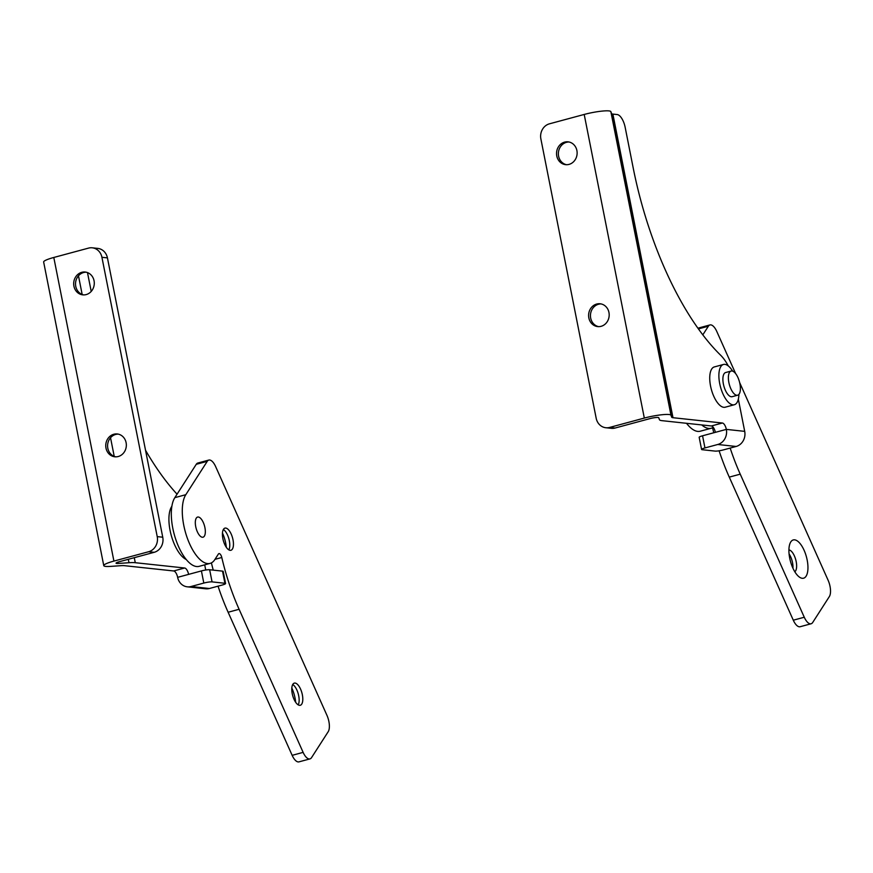 <?xml version="1.0" encoding="UTF-8"?>
<svg xmlns="http://www.w3.org/2000/svg" width="873" height="873" viewBox="0 0 873 873"><rect width="100%" height="100%" fill="white"/><g stroke="black" fill="none" stroke-linecap="round" stroke-linejoin="round"><path stroke-width="1.31" d="M83.677 294.91A11.469 10.28 96.1 0 1 75.525 283.954A11.469 10.28 96.1 0 1 83.612 272.518A11.469 10.28 96.1 0 1 86.121 272.19M81.778 272.321A11.469 10.28 96.1 0 1 85.205 272.049A11.469 10.28 96.1 0 1 94.273 282.634A11.469 10.28 96.1 0 1 86.187 294.583A11.469 10.28 96.1 0 1 82.76 294.856A11.469 10.28 96.1 0 1 73.692 284.271A11.469 10.28 96.1 0 1 81.778 272.321M115.749 456.841A11.469 10.28 96.1 0 1 107.586 445.874A11.469 10.28 96.1 0 1 115.683 434.438A11.469 10.28 96.1 0 1 118.182 434.121M113.839 434.241A11.469 10.28 96.1 0 1 117.277 433.968A11.469 10.28 96.1 0 1 126.334 444.564A11.469 10.28 96.1 0 1 118.248 456.514A11.469 10.28 96.1 0 1 114.821 456.786A11.469 10.28 96.1 0 1 105.764 446.201A11.469 10.28 96.1 0 1 113.839 434.241M148.661 551.725L113.916 561.088A18.77 2.739 168.8 0 0 103.767 565.628A18.77 2.739 168.8 0 0 110.435 566.402L121.161 565.671A12.517 1.822 -11.2 0 1 124.304 565.66L173.672 570.964L184.65 568.007L135.271 562.703A25.033 3.645 168.8 0 0 128.986 562.725L118.27 563.456A6.253 0.917 -11.2 0 1 116.044 563.194A6.253 0.917 -11.2 0 1 119.426 561.688L154.172 552.314L148.661 551.725A12.517 11.218 -83.9 0 0 157.227 536.622L162.749 537.211A12.517 11.218 96.1 0 1 154.172 552.314M101.923 257.295A12.517 11.218 -83.9 0 0 92.287 247.812L97.798 248.401A12.517 11.218 96.1 0 1 107.434 257.884L101.923 257.295L157.227 536.622M92.287 247.812A12.517 11.218 -83.9 0 0 88.544 248.107L53.799 257.47A18.77 2.739 168.8 0 0 43.65 262.009L103.767 565.628M212.063 581.887A6.253 0.917 168.8 0 0 203.813 583.066L201.412 570.92A6.253 0.917 -11.2 0 1 209.651 569.742L212.063 581.887L224.928 583.273A6.253 0.917 168.8 0 1 225.572 583.535A6.253 0.917 168.8 0 1 222.189 585.041L209.389 588.5A12.517 11.218 96.1 0 1 205.646 588.795L187.269 586.82A12.517 11.218 -83.9 0 0 191.012 586.525L209.389 588.5M204.708 564.842L205.733 570.025M184.65 568.007A6.253 2.619 -105.1 0 1 188.612 574.379L177.634 577.337A6.253 2.619 74.9 0 0 173.672 570.964M145.529 450.272A208.571 87.267 74.9 0 0 177.066 494.183M87.486 272.583L91.218 291.418M107.434 257.884L162.749 537.211M203.813 583.066L191.012 586.525M177.634 577.337A12.517 11.218 -83.9 0 0 187.269 586.82M201.412 570.92L188.612 574.379M224.928 583.273L222.517 571.128L209.651 569.742M222.517 571.128A6.253 0.917 -11.2 0 1 223.172 571.389L225.572 583.535M198.313 517.012A10.432 4.365 -105.1 0 1 204.74 526.812A10.432 4.365 -105.1 0 1 203.038 537.201A10.432 4.365 -105.1 0 1 202.329 537.255A10.432 4.365 -105.1 0 1 195.901 527.456A10.432 4.365 -105.1 0 1 197.604 517.067A10.432 4.365 -105.1 0 1 198.313 517.012M792.782 567.865A19.817 8.293 74.9 0 0 799.33 577.042A19.817 8.293 74.9 0 0 807.612 571.924A19.817 8.293 74.9 0 0 804.088 550.263A19.817 8.293 74.9 0 0 790.163 543.082A19.817 8.293 74.9 0 0 792.782 567.865M794.812 571.771A11.469 4.802 74.9 0 0 794.397 555.937A11.469 4.802 74.9 0 0 788.919 549.903M792.924 568.203A11.469 4.802 74.9 0 0 790.731 556.93A11.469 4.802 74.9 0 0 789.083 553.94M713.263 427.323A37.539 15.703 -105.1 0 1 711.233 428.25L700.266 431.207A37.539 15.703 -105.1 0 1 686.527 423.296M698.051 328.401A12.517 5.238 -105.1 0 1 698.978 327.899L709.956 324.942A12.517 5.238 -105.1 0 1 716.788 331.467L735.644 373.611M739.627 382.516L828.084 580.185A12.517 5.238 -105.1 0 1 829.35 596.565L812.687 622.504A12.517 5.238 -105.1 0 1 811.104 623.769L800.126 626.727A12.517 5.238 -105.1 0 1 793.295 620.201L729.271 477.116A125.145 52.358 -105.1 0 1 719.112 450.806M713.798 432.768A125.145 52.358 -105.1 0 1 712.532 427.748M711.233 428.25A37.539 15.703 -105.1 0 1 701.739 424.933M811.104 623.769A12.517 5.238 -105.1 0 1 804.273 617.244L740.239 474.159A125.145 52.358 -105.1 0 1 730.166 448.078M702.809 334.872L708.374 326.207A12.517 5.238 -105.1 0 1 709.956 324.942M598.594 326.633A11.469 10.28 96.1 0 1 590.443 315.677A11.469 10.28 96.1 0 1 598.529 304.241A11.469 10.28 96.1 0 1 601.039 303.913M601.104 326.316A11.469 10.28 96.1 0 1 597.667 326.589A11.469 10.28 96.1 0 1 588.609 315.993A11.469 10.28 96.1 0 1 596.695 304.044A11.469 10.28 96.1 0 1 600.122 303.771A11.469 10.28 96.1 0 1 609.179 314.356A11.469 10.28 96.1 0 1 601.104 326.316M566.533 164.713A11.469 10.28 96.1 0 1 558.371 153.746A11.469 10.28 96.1 0 1 566.468 142.31A11.469 10.28 96.1 0 1 568.978 141.993M569.043 164.386A11.469 10.28 96.1 0 1 565.606 164.659A11.469 10.28 96.1 0 1 556.548 154.074A11.469 10.28 96.1 0 1 564.635 142.113A11.469 10.28 96.1 0 1 568.061 141.841A11.469 10.28 96.1 0 1 577.118 152.437A11.469 10.28 96.1 0 1 569.043 164.386M702.558 435.791L704.958 447.936A6.253 0.917 168.8 0 0 701.576 449.453L699.175 437.308A6.253 0.917 -11.2 0 1 702.558 435.791L715.358 432.342A6.253 2.619 74.9 0 0 711.397 425.969L722.375 423.012L672.996 417.709A12.517 1.822 168.8 0 1 671.708 417.218L670.988 415.253A18.77 2.739 -11.2 0 0 644.318 418.069L609.561 427.443A12.517 11.218 -83.9 0 1 605.818 427.737A12.517 11.218 -83.9 0 1 596.183 418.254L540.878 138.927A12.517 11.218 -83.9 0 1 549.444 123.824L584.201 114.45A18.77 2.739 -11.2 0 1 610.86 111.635L611.591 113.599A12.517 1.822 168.8 0 0 612.879 114.09L617.233 114.559A12.517 5.238 -105.1 0 1 625.155 127.294L633.198 167.932A208.571 87.267 74.9 0 0 720.563 355.147A37.539 15.703 -105.1 0 1 728.289 365.94M711.397 425.969L662.018 420.666A25.033 3.645 -11.2 0 1 659.442 419.684L658.722 417.72A6.253 0.917 168.8 0 0 649.828 418.658L615.083 428.032A12.517 11.218 96.1 0 1 611.34 428.327L605.818 427.737M722.375 423.012A6.253 2.619 -105.1 0 1 726.336 429.385L744.702 431.36L738.34 399.19M744.702 431.36A12.517 11.218 96.1 0 1 736.135 446.463L717.759 444.488A12.517 11.218 -83.9 0 0 726.336 429.385L715.358 432.342M701.576 449.453A6.253 0.917 168.8 0 0 702.23 449.715L715.096 451.101A6.253 0.917 168.8 0 0 723.335 449.911L736.135 446.463M704.958 447.936L717.759 444.488M731.127 371.047L725.638 372.531A12.517 5.238 74.9 0 0 723.597 384.993A12.517 5.238 74.9 0 0 731.301 396.757A12.517 5.238 74.9 0 0 732.152 396.691L737.641 395.207A12.517 5.238 74.9 0 0 739.682 382.745A12.517 5.238 74.9 0 0 731.978 370.981A12.517 5.238 74.9 0 0 731.127 371.047A12.517 5.238 74.9 0 0 729.086 383.52A12.517 5.238 74.9 0 0 736.79 395.273A12.517 5.238 74.9 0 0 737.641 395.207M291.822 688.022A19.817 8.293 -105.1 0 1 291.975 688.35A19.817 8.293 -105.1 0 1 295.674 702.285M292.717 684.508A11.469 4.802 -105.1 0 1 293.121 684.781A11.469 4.802 -105.1 0 1 296.907 690.085A11.469 4.802 -105.1 0 1 298.424 704.435A11.469 4.802 -105.1 0 1 298.206 704.871M300.563 689.103A11.469 4.802 -105.1 0 1 300.279 705.275A11.469 4.802 -105.1 0 1 294.015 699.295A11.469 4.802 -105.1 0 1 294.31 683.123A11.469 4.802 -105.1 0 1 300.563 689.103M222.462 533.021A19.817 8.293 -105.1 0 1 222.615 533.348A19.817 8.293 -105.1 0 1 226.314 547.284M223.357 529.507A11.469 4.802 -105.1 0 1 223.761 529.78A11.469 4.802 -105.1 0 1 227.547 535.084A11.469 4.802 -105.1 0 1 229.064 549.433A11.469 4.802 -105.1 0 1 228.846 549.87M231.214 534.101A11.469 4.802 -105.1 0 1 230.919 550.274A11.469 4.802 -105.1 0 1 224.656 544.294A11.469 4.802 -105.1 0 1 224.95 528.121A11.469 4.802 -105.1 0 1 231.214 534.101M203.3 522.501A10.432 4.365 -105.1 0 1 203.038 537.201A10.432 4.365 -105.1 0 1 197.342 531.766A10.432 4.365 -105.1 0 1 197.604 517.067A10.432 4.365 -105.1 0 1 203.3 522.501M221.218 555.774A4.169 1.746 74.9 0 0 218.937 553.602A4.169 1.746 74.9 0 0 218.414 554.017L214.834 559.582A37.539 15.703 -105.1 0 1 210.098 563.38A37.539 15.703 -105.1 0 1 187.16 537.692A37.539 15.703 -105.1 0 1 185.807 494.696L207.239 461.337A12.517 5.238 -105.1 0 1 208.811 460.071A12.517 5.238 -105.1 0 1 215.642 466.597L326.939 715.314A12.517 5.238 -105.1 0 1 328.204 731.694L311.541 757.633A12.517 5.238 -105.1 0 1 309.959 758.899A12.517 5.238 -105.1 0 1 303.127 752.373L239.104 609.289A125.145 52.358 -105.1 0 1 221.786 557.498A4.169 1.746 74.9 0 0 221.218 555.774M210.098 563.38L199.12 566.348A37.539 15.703 -105.1 0 1 176.193 540.649A37.539 15.703 -105.1 0 1 174.829 497.654L196.261 464.305A12.517 5.238 -105.1 0 1 197.844 463.028L208.811 460.071M309.959 758.899L298.981 761.856A12.517 5.238 -105.1 0 1 292.16 755.341L228.126 612.246A125.145 52.358 -105.1 0 1 218.043 586.165M213.241 570.124A125.145 52.358 -105.1 0 1 211.397 562.878M186.222 559.484A29.202 12.222 -105.1 0 1 170.082 530.435A29.202 12.222 -105.1 0 1 171.872 506.264M738.907 394.367A20.854 8.73 -105.1 0 1 734.324 404.745L725.179 407.211A20.854 8.73 -105.1 0 1 710.567 386.084A20.854 8.73 -105.1 0 1 714.321 366.933L723.466 364.467A20.854 8.73 -105.1 0 1 732.654 371.145M734.324 404.745A20.854 8.73 -105.1 0 1 719.712 383.618A20.854 8.73 -105.1 0 1 723.466 364.467M53.799 257.47L113.916 561.088M78.472 275.813L82.16 294.452M110.533 437.744L114.221 456.372M134.278 557.683L135.271 562.703M117.997 562.114L118.27 563.456M128.309 559.287L128.986 562.725M698.4 328.903L708.374 326.207M793.295 620.201L804.273 617.244M729.271 477.116L740.239 474.159M644.318 418.069L584.201 114.45M672.996 417.709L612.879 114.09M671.708 417.218L611.591 113.599M670.988 415.253L610.86 111.635M609.561 427.443L615.083 428.032M174.829 497.654L185.807 494.696M196.261 464.305L207.239 461.337M292.16 755.341L303.127 752.373M228.126 612.246L239.104 609.289M214.998 559.331L221.786 557.498"/></g></svg>
